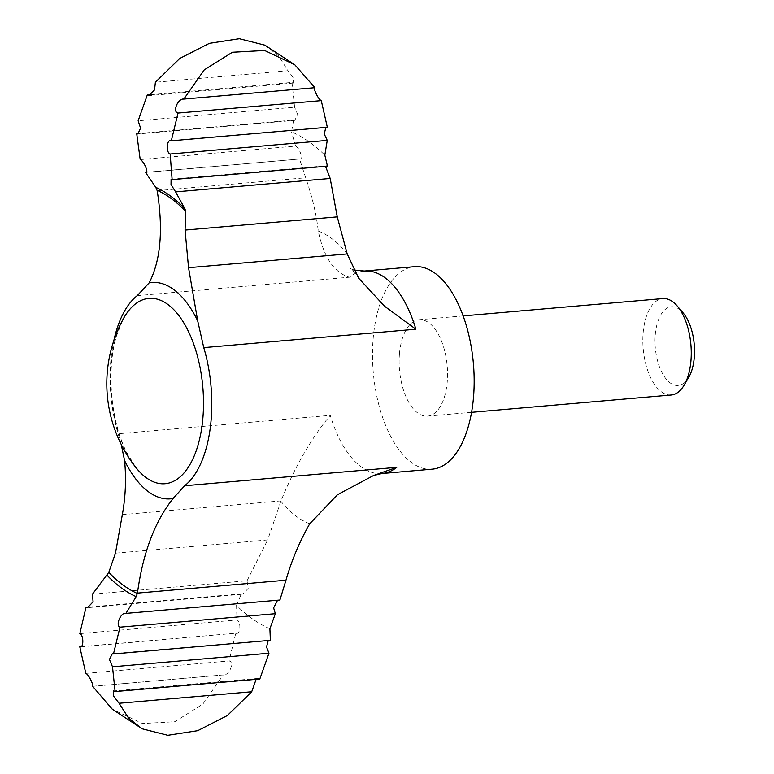 <?xml version="1.0" encoding="UTF-8"?>
<svg xmlns="http://www.w3.org/2000/svg" width="774" height="774" viewBox="0 0 774 774"><rect width="100%" height="100%" fill="white"/><g stroke="black" fill="none" stroke-linecap="round" stroke-linejoin="round"><path stroke-width="0.58" stroke-dasharray="3.87 2.9" d="M146.518 172.292L299.519 159.018L305.701 177.778C312.251 196.838 316.44 214.601 318.269 231.058C323.813 257.374 334.174 272.767 349.374 277.227A101.636 50.271 85 0 1 364.283 271.035M92.609 686.277L223.27 674.938L202.846 704.117L174.779 721.726L142.532 723.535L112.307 709.226M81.28 646.619L235.78 633.209L229.085 660.948C234.938 662.031 229.143 675.847 223.27 674.938L92.445 686.335M269.903 628.759A255.062 126.162 85 0 1 236.573 605.442L236.931 619.984C241.411 621.561 240.52 635.377 235.78 633.209L80.564 646.89M270.378 640.33L112.317 653.653M259.812 679.011L258.177 678.411L256.117 679.33M327.325 127.255L170.396 140.655M115.471 553.158L267.659 539.952L281.001 500.884C295.097 466.345 311.525 437.842 330.256 415.367A101.636 50.271 85 0 0 381.853 473.543M121.257 444.547L118.132 433.769L330.256 415.367M113.904 340.328A101.636 50.271 -95 0 0 118.132 433.769M688.647 377.509A39.493 19.534 85 0 1 662.467 373.484A39.493 19.534 85 0 1 657.939 321.278A39.493 19.534 85 0 1 683.036 312.802M671.242 395.001A48.394 23.936 85 0 1 643.204 348.851A48.394 23.936 85 0 1 662.873 298.571M399.49 353.457A48.394 23.936 -95 0 0 427.519 416.141A48.394 23.936 -95 0 0 447.188 382.404A48.394 23.936 -95 0 0 419.16 319.71A48.394 23.936 -95 0 0 399.49 353.457M432.124 469.179A101.636 50.271 85 0 1 373.262 372.275A101.636 50.271 85 0 1 414.554 266.682M138.894 133.476L293.627 120.057L291.508 131.851A255.062 126.162 85 0 1 324.828 155.168M140.21 159.57L295.562 146.093L291.508 131.851M264.95 45.192L278.466 55.786L288.005 70.724L155.381 82.237M150.978 94.67L291.992 82.431L293.51 83.041L293.462 77.835L288.005 70.724M291.992 82.431L294.594 107.199L138.14 120.773M293.627 120.057L294.778 120.347L297.671 114.513L294.594 107.199M89.271 607.019L241.324 593.822L242.891 594.18L87.549 607.658M92.454 594.18L247.041 580.771L248.173 588.404L242.891 594.18M236.573 605.442L241.324 593.822M79.838 633.606L236.931 619.984M85.827 673.38L229.085 660.948M125.088 613.308L279.917 600.024M314.883 87.694L183.245 99.062M171.093 179.22L326.435 165.742L327.46 166.149M247.041 580.771L267.659 539.952M295.562 146.093C299.77 147.563 303.747 160.663 299.519 159.018L146.102 172.476M157.19 190.656L305.701 177.778M122.34 514.642L281.001 500.884M135.769 467.37A93.015 46.005 85 0 1 122.94 319.507L116.187 336.758C111.427 353.95 109.927 373.407 111.688 395.127C113.701 416.586 118.48 435.307 126.036 451.29L135.769 467.37M137.25 295.639L349.374 277.227M309.735 523.775A149.401 73.898 85 0 1 280.885 501.223M318.269 231.058A149.401 73.898 85 0 1 347.12 253.611M463.191 315.898L419.16 319.71M471.56 412.329L427.519 416.141M293.51 83.041L148.927 95.589M294.778 120.347L137.859 133.96M258.177 678.411L113.585 690.95M353.66 269.971L350.37 268.549C350.816 268.268 353.573 271.481 358.652 278.185"/><path stroke-width="1.16" d="M294.788 64.774L264.64 50.484L232.393 52.245L204.259 69.873L183.835 99.062L314.883 87.694L294.788 64.774L264.95 45.192L239.311 38.7L209.367 43.334L179.781 58.437L155.381 82.237L154.558 89.9L148.927 95.589L147.292 94.989L138.14 120.773L140.578 128.145L137.859 133.95L136.727 133.67L140.21 159.57C144.264 161.331 149.276 174.024 145.502 172.379L155.797 187.366L157.19 190.656C163.382 229.743 160.711 260.48 149.179 282.849A108.583 53.706 85 0 1 197.67 320.746L203.765 347.623L415.88 329.211L384.543 306.214L358.652 278.185L347.207 253.93L337.251 216.875L185.063 230.081L185.731 211.389L184.918 208.767L175.611 191.875L330.198 178.465L337.251 216.875M203.765 347.623A101.636 50.271 -95 0 1 211.021 421.095A101.636 50.271 -95 0 1 184.647 485.753L173.066 498.504C154.781 521.463 142.909 552.994 137.443 593.097L136.166 596.628L125.91 613.385L279.917 600.024L285.954 580.21C291.769 560.076 299.693 541.268 309.735 523.775L337.416 494.75L373.59 475.497L396.762 467.351A101.636 50.271 85 0 1 381.853 473.543L432.124 469.179A101.636 50.271 85 0 0 473.417 398.329A101.636 50.271 85 0 0 414.554 266.682L364.283 271.035A101.636 50.271 85 0 1 415.88 329.211M80.564 646.89L79.77 646.745C83.621 648.989 84.018 635.202 79.838 633.606L86.001 607.3L87.549 607.658L93.083 601.843L92.454 594.18L108.786 572.373L115.471 553.158L122.34 514.642C125.572 496.753 126.326 478.738 124.585 460.607L121.257 444.547M92.445 686.335L92.222 686.306C94.67 687.525 89.165 674.657 85.827 673.38L79.77 646.745L81.28 646.619M125.088 613.308L125.91 613.385C121.054 611.837 115.162 625.479 119.989 627.172L113.478 653.943L112.317 653.662L109.434 659.487L112.501 666.801L115.113 691.559L113.585 690.95L113.623 696.145L119.09 703.266L128.639 718.214L142.145 728.798L112.307 709.226L92.609 686.277M113.478 653.943L270.378 640.33L269.903 628.759L275.341 613.695L273.628 607.88L277.256 600.817M268.201 640.524L266.537 646.996L268.965 653.227L259.812 679.011L115.113 691.559M256.117 679.33L251.714 691.763L227.333 715.553L197.718 730.675L167.764 735.3L142.145 728.798M327.325 127.255L321.278 100.62L178.01 113.052L171.315 140.791L327.325 127.255M325.815 127.381L324.267 134.008L327.257 140.394L170.164 154.016C165.704 152.449 166.574 138.623 171.315 140.791L170.396 140.655M170.164 154.016L172.128 179.616L327.46 166.149L324.828 155.168L327.257 140.394M149.179 282.849L137.25 295.639A101.636 50.271 -95 0 0 113.904 340.328M463.191 315.898L662.873 298.571A48.394 23.936 85 0 1 677.192 305.962L683.036 312.802A39.493 19.534 85 0 1 694.23 357.927A39.493 19.534 85 0 1 688.647 377.509L684.071 385.259A48.394 23.936 85 0 1 671.242 395.001L471.56 412.329M677.192 305.962A48.394 23.936 85 0 1 690.901 361.264A48.394 23.936 85 0 1 684.071 385.259M136.727 133.67L138.894 133.476M147.292 94.989L150.978 94.67M86.001 607.3L89.271 607.019M119.09 703.266L251.714 691.763M112.501 666.801L268.965 653.227M119.989 627.172L275.341 613.695M185.063 230.081L188.546 267.698L197.67 320.746M178.01 113.052C172.167 111.988 177.962 98.134 183.835 99.062L183.245 99.062M314.883 87.694C312.435 86.485 317.921 99.324 321.278 100.62M175.611 191.875L171.025 184.56L171.093 179.22L172.128 179.616M330.198 178.465L325.641 166.662M136.166 596.628A210.48 104.103 85 0 1 107.044 575.217M202.817 418.86A93.015 46.005 85 0 1 148.937 479.522A93.015 46.005 85 0 1 135.769 467.37A135.508 135.508 0 0 1 122.94 319.507A93.015 46.005 85 0 1 177.73 314.109A93.015 46.005 85 0 1 202.817 418.86M173.066 498.504A108.583 53.706 85 0 1 124.585 460.607M184.647 485.753L396.762 467.351M137.443 593.097L285.954 580.21M188.546 267.698L347.207 253.93M155.797 187.366A210.48 104.103 85 0 1 184.918 208.767M157.122 190.278A207.451 102.613 85 0 1 185.731 211.389M137.395 593.494A207.451 102.613 85 0 1 108.786 572.373M373.59 475.497L381.853 473.543M364.283 271.035L353.66 269.971"/></g></svg>
